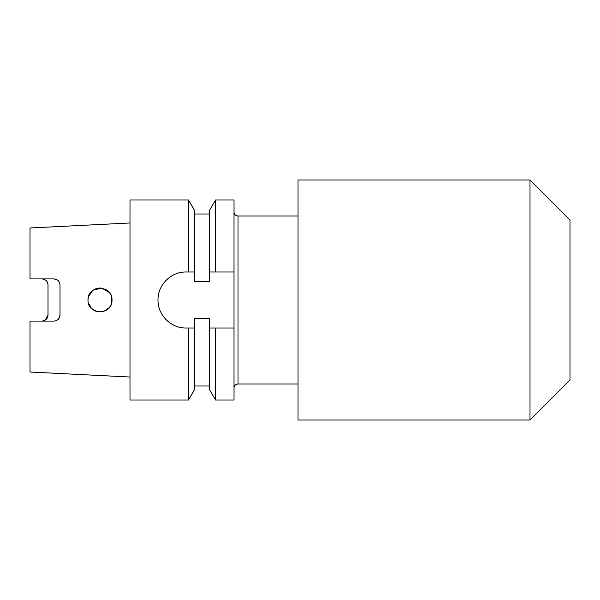 <?xml version="1.0" encoding="UTF-8"?>
<svg xmlns="http://www.w3.org/2000/svg" width="600" height="600" viewBox="0 0 600 600"><rect width="100%" height="100%" fill="white"/><g stroke="black" fill="none" stroke-linecap="round" stroke-linejoin="round"><path stroke-width="0.9" d="M99.495 288.007L95.903 288.72L92.715 290.468L88.56 296.377M88.14 298.17L88.537 296.46M110.843 294.847L109.792 293.062M111.998 299.978L111.63 297.053M111.18 295.635L110.153 293.603M109.358 292.485L101.692 288.12L93.067 290.205M88.185 297.892L87.998 300C87.3 284.483 112.77 284.55 111.998 300C112.762 315.457 87.293 315.51 87.998 300M89.58 294.045L90.42 292.77M99.788 288L101.985 288.165M106.567 289.957L108.773 291.81M111.795 297.78L111.653 302.865M215.513 327.998L209.498 327.998L209.498 389.588L215.513 399.998L215.513 327.998L234 327.998L234 272.002L209.498 272.002L209.498 210.413L215.513 200.002L215.513 272.002M530.002 180L297.998 180L297.998 420L530.002 420L530.002 180L570 219.998L570 380.002L530.002 420M43.912 279.233L42 278.918C45.713 279.337 47.707 281.332 48 284.918L48 315.082C47.715 318.66 45.72 320.663 42 321.082M57.383 279.968L54 278.918C57.675 279.3 59.67 281.295 60 284.918L60 315.082C59.677 318.697 57.682 320.692 54 321.082L30 321.082L30 372.022L129.998 377.017M92.205 309.127L93.352 309.99M95.64 311.183L97.68 311.775M102.75 311.678L104.032 311.303M110.28 306.188L111.083 304.597M45.383 320.032L48 315.082M194.498 272.002L194.498 210.413L188.49 200.002L129.998 200.002L129.998 399.998L188.49 399.998L188.49 327.998L186 327.998C170.903 328.298 157.71 315.06 158.002 300C157.672 284.978 170.947 271.673 186 272.002L194.498 272.002L194.498 281.558L209.498 281.558L209.498 272.002M209.498 327.998L209.498 318.442L194.498 318.442L194.498 389.588L188.49 399.998M188.49 200.002L188.49 272.002M215.513 200.002L234 200.002L234 272.002M194.498 327.998L188.49 327.998M234 327.998L234 399.998L215.513 399.998M129.998 222.983L30 227.978L30 278.918L54 278.918M56.573 320.498L58.282 319.282M58.56 318.975L60 315.082M110.835 305.153L109.778 306.96M111.795 302.22L111.998 300M106.485 310.095L108.78 308.183M109.215 307.688L103.815 311.377L97.245 311.678L91.523 308.498L88.328 302.782M234 326.228L234 300M234 212.002C234.24 214.433 235.567 215.76 237.998 216L237.998 384L297.998 384M194.498 386.002L209.498 386.002M194.498 213.998L209.498 213.998M237.998 216L297.998 216M237.998 384C235.567 384.24 234.24 385.567 234 387.998"/></g></svg>
